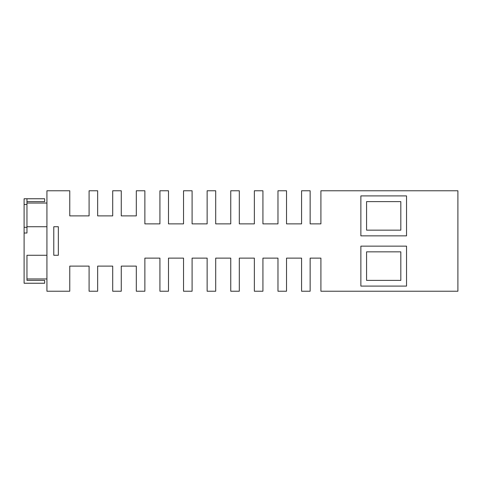 <?xml version="1.0" encoding="UTF-8"?>
<svg xmlns="http://www.w3.org/2000/svg" width="482" height="482" viewBox="0 0 482 482"><rect width="100%" height="100%" fill="white"/><g stroke="black" fill="none" stroke-linecap="round" stroke-linejoin="round"><path stroke-width="0.72" d="M26.956 198.759L24.1 198.759L24.1 233.011L26.956 233.011L26.956 198.759L44.651 198.759L44.651 201.615L26.956 201.615M400.819 280.385L366.573 280.385L366.573 251.845L400.819 251.845L400.819 280.385M400.819 230.155L366.573 230.155L366.573 201.615L400.819 201.615L400.819 230.155M46.929 203.043L26.956 203.043M26.956 278.958L26.956 255.267L26.956 280.385L26.956 278.958L46.929 278.958M406.531 246.139L360.867 246.139L360.867 286.091L406.531 286.091L406.531 246.139M406.531 195.909L360.867 195.909L360.867 235.861L406.531 235.861L406.531 195.909M58.346 226.733L53.779 226.733L53.779 255.267L58.346 255.267L58.346 226.733M24.1 233.011L24.1 283.241L44.651 283.241L44.651 280.385L26.956 280.385M46.929 255.267L26.956 255.267M46.929 226.733L26.956 226.733M112.704 291.23L112.704 266.112L97.653 266.112L97.653 291.23L89.092 291.23L89.092 266.112L69.763 266.112L69.763 291.23L46.929 291.23L46.929 190.77L69.763 190.77L69.763 215.888L89.092 215.888L89.092 190.77L97.653 190.77L97.653 215.888L112.704 215.888L112.704 190.77L121.265 190.77L121.265 215.888L136.31 215.888L136.31 190.77L144.871 190.77L144.871 223.877L159.922 223.877L159.922 190.77L168.483 190.77L168.483 223.877L183.534 223.877L183.534 190.77L192.095 190.77L192.095 223.877L207.14 223.877L207.14 190.77L215.701 190.77L215.701 223.877L230.751 223.877L230.751 190.77L239.313 190.77L239.313 223.877L254.363 223.877L254.363 190.77L262.925 190.77L262.925 223.877L277.969 223.877L277.969 190.77L286.531 190.77L286.531 223.877L301.581 223.877L301.581 190.77L310.143 190.77L310.143 223.877L320.91 223.877L320.91 190.77L457.9 190.77L457.9 291.23L320.91 291.23L320.91 258.123L310.143 258.123L310.143 291.23L301.581 291.23L301.581 258.123L286.531 258.123L286.531 291.23L277.969 291.23L277.969 258.123L262.925 258.123L262.925 291.23L254.363 291.23L254.363 258.123L239.313 258.123L239.313 291.23L230.751 291.23L230.751 258.123L215.701 258.123L215.701 291.23L207.14 291.23L207.14 258.123L192.095 258.123L192.095 291.23L183.534 291.23L183.534 258.123L168.483 258.123L168.483 291.23L159.922 291.23L159.922 258.123L144.871 258.123L144.871 291.23L136.31 291.23L136.31 266.112L121.265 266.112L121.265 291.23L112.704 291.23M24.1 227.299L26.956 227.299M24.1 204.47L26.956 204.47"/></g></svg>

